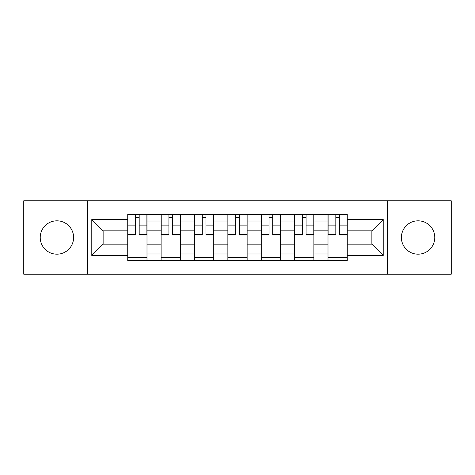 <?xml version="1.0" encoding="UTF-8"?>
<svg xmlns="http://www.w3.org/2000/svg" width="475" height="475" viewBox="0 0 475 475"><rect width="100%" height="100%" fill="white"/><g stroke="black" fill="none" stroke-linecap="round" stroke-linejoin="round"><path stroke-width="0.71" d="M418.083 220.81A16.69 16.69 0 0 0 401.399 237.5A16.69 16.69 0 0 0 418.083 254.19A16.69 16.69 0 0 0 434.773 237.5A16.69 16.69 0 0 0 418.083 220.81M56.917 220.81A16.69 16.69 0 0 0 40.227 237.5A16.69 16.69 0 0 0 56.917 254.19A16.69 16.69 0 0 0 73.601 237.5A16.69 16.69 0 0 0 56.917 220.81M387.487 274.194L451.25 274.194L451.25 200.806L23.75 200.806L23.75 274.194L387.487 274.194L387.487 200.806M161.114 260.502L161.114 221.023L146.995 221.023L146.995 260.502M146.995 221.023L146.995 214.498M161.114 221.023L161.114 214.498M180.369 214.498L180.369 260.502M194.495 260.502L194.495 214.498M213.75 214.498L213.75 260.502M227.869 260.502L227.869 214.498M247.131 214.498L247.131 260.502M261.25 260.502L261.25 214.498M280.505 214.498L280.505 260.502M294.631 260.502L294.631 214.498M313.886 214.498L313.886 260.502M328.005 260.502L328.005 214.498M328.005 244.132L313.886 244.132M294.631 244.132L280.505 244.132M261.25 244.132L247.131 244.132M227.869 244.132L213.75 244.132M194.495 244.132L180.369 244.132M161.114 244.132L146.995 244.132M328.005 230.868L313.886 230.868M294.631 230.868L280.505 230.868M261.25 230.868L247.131 230.868M227.869 230.868L213.75 230.868M194.495 230.868L180.369 230.868M161.114 230.868L146.995 230.868M103.128 244.132L127.739 244.132L127.739 230.868L103.128 230.868L103.128 244.132L91.788 255.473L91.788 219.527L127.739 219.527L127.739 230.868M347.261 230.868L347.261 244.132L371.872 244.132L371.872 230.868L347.261 230.868L347.261 214.498L127.739 214.498L127.739 219.527M347.261 219.527L383.212 219.527L383.212 255.473L347.261 255.473L347.261 244.132M127.739 244.132L127.739 260.502L347.261 260.502L347.261 255.473M127.739 255.473L91.788 255.473M87.513 274.194L87.513 200.806M146.995 257.29L127.739 257.29M135.547 217.71L139.181 217.71M180.369 257.29L161.114 257.29M168.922 217.71L172.562 217.71M213.75 257.29L194.495 257.29M202.303 217.71L205.942 217.71M247.131 257.29L227.869 257.29M235.683 217.71L239.317 217.71M280.505 257.29L261.25 257.29M269.058 217.71L272.697 217.71M313.886 257.29L294.631 257.29M302.438 217.71L306.078 217.71M347.261 257.29L328.005 257.29M335.819 217.71L339.453 217.71M91.788 219.527L103.128 230.868M371.872 244.132L383.212 255.473M371.872 230.868L383.212 219.527M139.181 234.3L146.888 234.3L146.888 235.042L139.181 235.042L139.181 214.712L146.888 214.712L142.607 214.712M146.888 234.3L146.888 214.712M135.547 217.497L139.181 217.497M132.121 214.712L127.846 214.712L127.846 235.042L135.547 235.042L135.547 214.712L132.442 214.712M127.846 214.712L142.286 214.712M172.562 234.3L180.263 234.3L180.263 235.042L172.562 235.042L172.562 214.712L180.263 214.712L175.987 214.712M180.263 234.3L180.263 214.712M168.922 217.497L172.562 217.497M165.502 214.712L161.221 214.712L161.221 235.042L168.922 235.042L168.922 214.712L165.822 214.712M161.221 214.712L175.667 214.712M205.942 234.3L213.643 234.3L213.643 235.042L205.942 235.042L205.942 214.712L213.643 214.712L209.362 214.712M213.643 234.3L213.643 214.712M202.303 217.497L205.942 217.497M198.877 214.712L194.602 214.712L194.602 235.042L202.303 235.042L202.303 214.712L199.203 214.712M194.602 214.712L209.042 214.712M239.317 234.3L247.024 234.3L247.024 235.042L239.317 235.042L239.317 214.712L247.024 214.712L242.743 214.712M247.024 234.3L247.024 214.712M235.683 217.497L239.317 217.497M232.257 214.712L227.976 214.712L227.976 235.042L235.683 235.042L235.683 214.712L232.578 214.712M227.976 214.712L242.422 214.712M272.697 234.3L280.398 234.3L280.398 235.042L272.697 235.042L272.697 214.712L280.398 214.712L276.123 214.712M280.398 234.3L280.398 214.712M269.058 217.497L272.697 217.497M265.638 214.712L261.357 214.712L261.357 235.042L269.058 235.042L269.058 214.712L265.958 214.712M261.357 214.712L275.797 214.712M306.078 234.3L313.779 234.3L313.779 235.042L306.078 235.042L306.078 214.712L313.779 214.712L309.498 214.712M313.779 234.3L313.779 214.712M302.438 217.497L306.078 217.497M299.012 214.712L294.738 214.712L294.738 235.042L302.438 235.042L302.438 214.712L299.333 214.712M294.738 214.712L309.178 214.712M339.453 234.3L347.154 234.3L347.154 235.042L339.453 235.042L339.453 214.712L347.154 214.712L342.879 214.712M347.154 234.3L347.154 214.712M335.819 217.497L339.453 217.497M332.393 214.712L328.112 214.712L328.112 235.042L335.819 235.042L335.819 214.712L332.714 214.712M328.112 214.712L342.558 214.712M294.631 221.023L280.505 221.023M261.25 221.023L247.131 221.023M227.869 221.023L213.75 221.023M194.495 221.023L180.369 221.023M328.005 221.023L313.886 221.023M294.631 253.977L280.505 253.977M261.25 253.977L247.131 253.977M227.869 253.977L213.75 253.977M194.495 253.977L180.369 253.977M161.114 253.977L146.995 253.977M328.005 253.977L313.886 253.977M139.181 225.102L146.888 225.102M127.846 234.3L135.547 234.3M127.846 225.102L135.547 225.102M172.562 225.102L180.263 225.102M161.221 234.3L168.922 234.3M161.221 225.102L168.922 225.102M205.942 225.102L213.643 225.102M194.602 234.3L202.303 234.3M194.602 225.102L202.303 225.102M239.317 225.102L247.024 225.102M227.976 234.3L235.683 234.3M227.976 225.102L235.683 225.102M272.697 225.102L280.398 225.102M261.357 234.3L269.058 234.3M261.357 225.102L269.058 225.102M306.078 225.102L313.779 225.102M294.738 234.3L302.438 234.3M294.738 225.102L302.438 225.102M339.453 225.102L347.154 225.102M328.112 234.3L335.819 234.3M328.112 225.102L335.819 225.102"/></g></svg>
